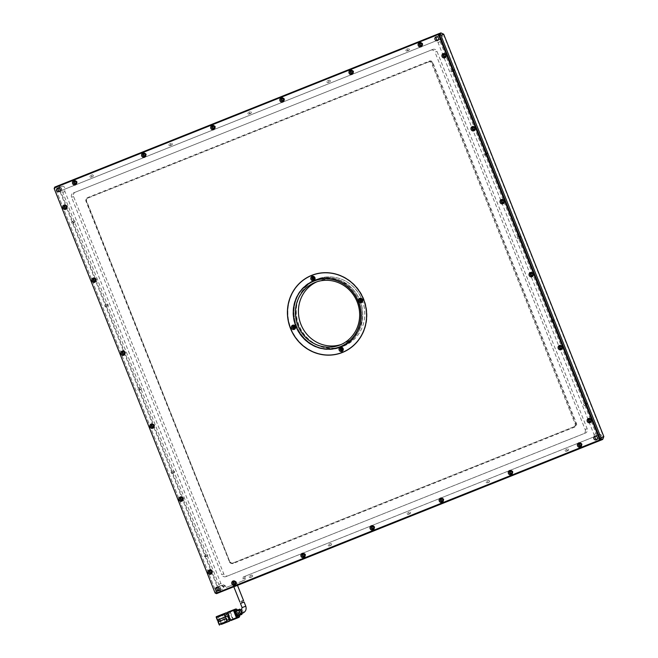 <?xml version="1.0" encoding="UTF-8"?>
<svg xmlns="http://www.w3.org/2000/svg" width="658" height="658" viewBox="0 0 658 658"><rect width="100%" height="100%" fill="white"/><g stroke="black" fill="none" stroke-linecap="round" stroke-linejoin="round"><path stroke-width="0.49" stroke-dasharray="3.29 2.47" d="M74.946 181.369A1.349 1.275 69 0 1 77.093 181.814A1.349 1.275 69 0 1 75.81 183.615M144.069 153.758A1.349 1.275 69 0 1 146.224 154.202A1.349 1.275 69 0 1 144.933 156.004M213.192 126.139A1.349 1.275 69 0 1 215.347 126.583A1.349 1.275 69 0 1 214.056 128.384M282.323 98.527A1.349 1.275 69 0 1 284.47 98.971A1.349 1.275 69 0 1 283.187 100.773M351.446 70.916A1.349 1.275 69 0 1 353.593 71.36A1.349 1.275 69 0 1 352.31 73.161M420.569 43.305A1.349 1.275 69 0 1 422.724 43.749A1.349 1.275 69 0 1 421.433 45.55M444.405 54.318A1.349 1.275 69 0 1 446.56 54.762A1.349 1.275 69 0 1 445.269 56.563M473.447 127.29A1.349 1.275 69 0 1 475.602 127.734A1.349 1.275 69 0 1 474.311 129.536M502.49 200.262A1.349 1.275 69 0 1 504.637 200.706A1.349 1.275 69 0 1 503.354 202.508M531.524 273.234A1.349 1.275 69 0 1 533.679 273.679A1.349 1.275 69 0 1 532.388 275.48M560.567 346.198A1.349 1.275 69 0 1 562.713 346.643A1.349 1.275 69 0 1 561.43 348.452M589.601 419.171A1.349 1.275 69 0 1 591.756 419.615A1.349 1.275 69 0 1 590.465 421.416M579.871 443.599A1.349 1.275 69 0 1 582.017 444.043A1.349 1.275 69 0 1 580.734 445.844M510.74 471.21A1.349 1.275 69 0 1 512.895 471.654A1.349 1.275 69 0 1 511.603 473.464M441.617 498.83A1.349 1.275 69 0 1 443.772 499.274A1.349 1.275 69 0 1 442.48 501.075M372.494 526.441A1.349 1.275 69 0 1 374.641 526.885A1.349 1.275 69 0 1 373.357 528.687M303.371 554.052A1.349 1.275 69 0 1 305.518 554.497A1.349 1.275 69 0 1 304.235 556.298M234.24 581.664A1.349 1.275 69 0 1 236.395 582.108A1.349 1.275 69 0 1 235.103 583.909L225.283 587.833A1.686 1.596 69 0 1 223.177 586.862L221.54 585.628A2.245 2.13 69 0 1 218.736 584.329L62.757 192.375A2.245 2.13 69 0 1 63.9 189.496L435.201 41.174A2.245 2.13 69 0 1 438.006 42.474L593.985 434.428A2.245 2.13 69 0 1 592.842 437.307L243.271 576.951L242.925 578.974A1.686 1.596 69 0 1 242.07 581.129L235.112 583.909M210.404 570.65A1.349 1.275 69 0 1 212.559 571.095A1.349 1.275 69 0 1 211.267 572.896M181.361 497.678A1.349 1.275 69 0 1 183.516 498.122A1.349 1.275 69 0 1 182.225 499.924M152.327 424.706A1.349 1.275 69 0 1 154.474 425.15A1.349 1.275 69 0 1 153.191 426.952M123.285 351.734A1.349 1.275 69 0 1 125.439 352.178A1.349 1.275 69 0 1 124.148 353.988M94.25 278.77A1.349 1.275 69 0 1 96.397 279.214A1.349 1.275 69 0 1 95.114 281.015M65.208 205.798A1.349 1.275 69 0 1 67.363 206.242A1.349 1.275 69 0 1 66.071 208.043M440.334 35.244A1.966 1.859 69 0 1 442.768 36.387A1.966 1.859 69 0 1 441.748 38.912A1.966 1.859 69 0 1 439.314 37.769A1.966 1.859 69 0 1 440.334 35.244L437.331 36.396A1.966 1.859 69 0 0 436.715 36.799A1.966 1.859 69 0 1 439.766 37.539A1.966 1.859 69 0 1 438.022 40.179A1.966 1.859 69 0 0 438.738 40.064L437.405 40.582M599.224 434.502A1.966 1.859 69 0 1 601.651 435.645A1.966 1.859 69 0 1 600.631 438.162A1.966 1.859 69 0 1 598.196 437.019A1.966 1.859 69 0 1 599.224 434.502L596.214 435.654A1.966 1.859 69 0 0 595.597 436.057A1.966 1.859 69 0 1 598.648 436.797A1.966 1.859 69 0 1 596.905 439.437A1.966 1.859 69 0 0 597.62 439.322L596.288 439.832M221.014 585.587A1.966 1.859 69 0 1 223.44 586.722A1.966 1.859 69 0 1 222.42 589.247A1.966 1.859 69 0 1 219.986 588.104A1.966 1.859 69 0 1 221.014 585.587L218.004 586.739A1.966 1.859 69 0 0 217.387 587.133A1.966 1.859 69 0 1 220.438 587.882A1.966 1.859 69 0 1 218.695 590.522A1.966 1.859 69 0 0 219.41 590.407L218.078 590.917M62.123 186.329A1.966 1.859 69 0 1 64.558 187.472A1.966 1.859 69 0 1 63.538 189.989A1.966 1.859 69 0 1 61.104 188.846A1.966 1.859 69 0 1 62.123 186.329L59.121 187.481A1.966 1.859 69 0 0 58.504 187.884A1.966 1.859 69 0 1 61.556 188.624A1.966 1.859 69 0 1 59.804 191.264A1.966 1.859 69 0 0 60.528 191.149L59.195 191.659M359.071 301.125A36.017 34.134 69 0 1 340.301 347.399A36.017 34.134 69 0 1 295.672 326.45A36.017 34.134 69 0 1 314.442 280.176A36.017 34.134 69 0 1 359.071 301.125M360.074 300.739A36.017 34.134 69 0 1 341.296 347.013A36.017 34.134 69 0 1 296.676 326.064A36.017 34.134 69 0 1 315.445 279.79A36.017 34.134 69 0 1 360.074 300.739A36.017 34.134 69 0 1 341.296 347.013A36.017 34.134 69 0 1 296.676 326.064A36.017 34.134 69 0 1 315.445 279.79A36.017 34.134 69 0 1 360.074 300.739M313.521 277.503A0.897 0.847 69 0 1 315.059 277.643A0.897 0.847 69 0 1 314.014 278.803M361.193 299.53A0.897 0.847 69 0 1 362.739 299.678A0.897 0.847 69 0 1 361.694 300.829M341.724 348.386A0.897 0.847 69 0 1 343.27 348.526A0.897 0.847 69 0 1 342.226 349.686M294.044 326.36A0.897 0.847 69 0 1 295.59 326.5A0.897 0.847 69 0 1 294.545 327.659M302.096 281.098A41.512 39.348 -111 0 0 290.836 328.383A41.512 39.348 -111 0 0 330.513 354.991M342.102 352.598A41.512 39.348 -111 0 0 342.275 352.532A41.512 39.348 -111 0 0 363.907 299.193A41.512 39.348 -111 0 0 312.468 275.044A41.512 39.348 -111 0 0 312.303 275.11M217.691 593.203L216.293 592.562L55.33 188.089L55.905 186.65L439.05 33.599L56.892 186.255L55.749 189.134L215.873 591.517L218.678 592.809M55.33 188.089L54.162 188.542M215.117 593.006L216.293 592.562M54.737 187.102L55.905 186.65M352.31 346.61A41.396 39.241 -111 0 0 363.989 299.703A41.396 39.241 -111 0 0 323.892 272.716M312.344 275.209A41.396 39.241 -111 0 0 312.065 275.324A41.396 39.241 -111 0 0 290.803 328.021A41.396 39.241 -111 0 0 342.061 352.491M341.107 344.521A33.657 31.905 -111 0 0 342.629 343.986A33.657 31.905 -111 0 0 342.991 343.838A33.657 31.905 -111 0 0 360.247 300.928A33.657 31.905 -111 0 0 318.464 281.155A33.657 31.905 -111 0 0 318.102 281.295A33.657 31.905 -111 0 0 316.975 281.772M293.295 325.949A1.349 1.275 69 0 1 293.312 325.94L293.246 325.965A1.349 1.275 69 0 1 294.981 326.73A1.349 1.275 69 0 1 294.291 328.449A1.349 1.275 69 0 1 294.282 328.457A1.349 1.275 69 0 1 294.241 328.465M312.747 277.1A1.349 1.275 69 0 1 312.772 277.092A1.349 1.275 69 0 1 312.78 277.084A1.349 1.275 69 0 1 314.45 277.882A1.349 1.275 69 0 1 313.718 279.617L313.751 279.601M360.428 299.135A1.349 1.275 69 0 1 362.13 299.908A1.349 1.275 69 0 1 361.439 301.627A1.349 1.275 69 0 1 361.431 301.635A1.349 1.275 69 0 1 361.398 301.644M340.959 347.983A1.349 1.275 69 0 1 340.976 347.983A1.349 1.275 69 0 1 342.662 348.765A1.349 1.275 69 0 1 341.971 350.484A1.349 1.275 69 0 1 341.954 350.484A1.349 1.275 69 0 1 341.921 350.5M314.096 280.431A35.902 34.027 69 0 1 314.483 280.275A35.902 34.027 69 0 1 359.054 301.372A35.902 34.027 69 0 1 340.647 347.144A35.902 34.027 69 0 1 340.26 347.301A35.902 34.027 69 0 1 295.689 326.204A35.902 34.027 69 0 1 314.096 280.431M343.821 345.927A35.902 34.027 -111 0 0 362.221 300.147A35.902 34.027 -111 0 0 317.658 279.058A35.902 34.027 -111 0 0 317.271 279.206A35.902 34.027 -111 0 0 298.864 324.986A35.902 34.027 -111 0 0 343.435 346.075A35.902 34.027 -111 0 0 343.821 345.927M233.022 584.756L236.666 583.309L233.022 584.756L233.82 586.78L237.382 585.365M243.485 600.705L241.502 601.313M240.458 603.452L242.629 602.383M226.804 613.166L218.908 616.316L221.812 623.611L229.708 620.461M229.288 619.408L227.207 614.177M226.442 618.553L225.719 616.719M225.052 615.041L226.722 614.399L228.795 619.606M225.217 616.916L225.949 618.75M221.853 624.203L221.812 623.611M221.343 624.376L218.028 616.053L226.434 612.705M218.908 616.316L218.53 615.863M228.005 613.856L228.507 613.659L230.58 618.874L230.078 619.071M230.58 618.874L230.086 619.096M232.249 618.232L230.177 613.017L226.722 614.399M230.177 613.017L228.507 613.659M218.711 621.193L217.888 621.514M228.186 615.74L218.135 619.746M218.801 619.491L218.291 620.149L219.295 619.754L219.706 620.798M216.194 616.76L218.028 616.053M218.777 616.965L224.707 614.605L227.191 620.856L221.269 623.225M227.553 612.228L235.811 608.954M230.259 611.784L233.162 619.079L239.093 616.711L236.189 609.415L230.259 611.784L229.889 611.323M233.203 619.663L233.162 619.079M220.011 624.911L218.226 621.391M217.814 620.346L216.696 616.571M218.588 615.814L219.007 616.85L220.34 616.34L219.928 615.296M217.107 617.607L219.007 616.85M220.34 616.34L218.448 617.097M221.911 624.154L221.491 623.11L219.599 623.866M223.243 623.636L222.832 622.591L221.491 623.11M220.932 623.348L222.832 622.591M227.191 620.856L219.262 623.99M225.061 618.668L225.266 619.194L225.324 618.569L219.525 620.881L219.739 621.399L225.266 619.194M225.192 621.629L222.7 615.37L224.707 614.605M224.436 617.105L224.913 617.525L224.699 617.007L218.908 619.318L219.114 619.836L224.641 617.632M216.778 617.739L222.7 615.37M225.529 619.088L220.002 621.3M224.913 617.525L219.377 619.737M238.665 616.998L236.428 610.402L235.679 609.489L233.944 610.155M219.739 621.399L219.525 620.881M225.324 618.569L219.797 620.782M219.114 619.836L218.908 619.318M224.699 617.007L219.172 619.211M239.528 615.32L237.448 610.089M238.994 615.534L237.291 610.78L236.921 610.32L235.58 610.83M241.807 613.495L240.359 609.843M240.984 613.824A1.966 0.625 68.2 0 0 240.836 611.767A1.966 0.625 68.2 0 0 239.528 610.172M362.073 299.966A36.017 34.134 69 0 1 343.303 346.248A36.017 34.134 69 0 1 298.674 325.291A36.017 34.134 69 0 1 317.452 279.017A36.017 34.134 69 0 1 362.073 299.966M75.308 192.218A3.364 3.191 -111 0 0 73.589 196.528L223.761 573.899A3.364 3.191 -111 0 0 227.972 575.84L585.447 433.038A3.364 3.191 -111 0 0 587.158 428.728L436.986 51.365A3.364 3.191 -111 0 0 432.783 49.424L73.301 192.991A3.364 3.191 69 0 0 71.59 197.301L221.762 574.664L223.761 573.899M432.783 49.424L73.301 192.991M430.776 50.189A3.364 3.191 69 0 1 430.817 50.181A3.364 3.191 69 0 1 434.987 52.138L436.986 51.365M587.158 428.728L585.159 429.501L434.987 52.138M585.159 429.501A3.364 3.191 69 0 1 583.44 433.811L585.447 433.038M227.972 575.84L583.44 433.811M225.965 576.614A3.364 3.191 69 0 1 221.762 574.664M435.999 36.914L437.331 36.396A1.966 1.859 69 0 1 439.766 37.539A1.966 1.859 69 0 1 438.738 40.064L441.748 38.912M57.781 187.999L59.121 187.481A1.966 1.859 69 0 1 61.556 188.624A1.966 1.859 69 0 1 60.528 191.149L63.538 189.989M216.671 587.257L218.004 586.739A1.966 1.859 69 0 1 220.438 587.882A1.966 1.859 69 0 1 219.41 590.407L222.42 589.247M594.881 436.172L596.214 435.654A1.966 1.859 69 0 1 598.648 436.797A1.966 1.859 69 0 1 597.62 439.322L600.631 438.162M452.383 70.554A0.897 0.847 69 0 1 451.923 71.714A0.897 0.847 69 0 1 450.804 71.187A0.897 0.847 69 0 1 451.273 70.036A0.897 0.847 69 0 1 452.383 70.554M452.548 70.521A0.897 0.847 -111 0 0 453.658 71.039A0.897 0.847 -111 0 0 454.127 69.888A0.897 0.847 -111 0 0 453.008 69.37A0.897 0.847 -111 0 0 452.548 70.521M485.571 153.956A0.897 0.847 69 0 1 485.11 155.107A0.897 0.847 69 0 1 483.992 154.581A0.897 0.847 69 0 1 484.461 153.429A0.897 0.847 69 0 1 485.571 153.956M485.727 153.914A0.897 0.847 -111 0 0 486.846 154.441A0.897 0.847 -111 0 0 487.315 153.281A0.897 0.847 -111 0 0 486.196 152.763A0.897 0.847 -111 0 0 485.727 153.914M518.759 237.349A0.897 0.847 69 0 1 518.29 238.5A0.897 0.847 69 0 1 517.18 237.982A0.897 0.847 69 0 1 517.649 236.822A0.897 0.847 69 0 1 518.759 237.349M518.915 237.308A0.897 0.847 -111 0 0 520.034 237.834A0.897 0.847 -111 0 0 520.494 236.683A0.897 0.847 -111 0 0 519.384 236.156A0.897 0.847 -111 0 0 518.915 237.308M551.947 320.742A0.897 0.847 69 0 1 551.478 321.894A0.897 0.847 69 0 1 550.368 321.375A0.897 0.847 69 0 1 550.836 320.224A0.897 0.847 69 0 1 551.947 320.742M552.103 320.709A0.897 0.847 -111 0 0 553.222 321.227A0.897 0.847 -111 0 0 553.682 320.076A0.897 0.847 -111 0 0 552.572 319.549A0.897 0.847 -111 0 0 552.103 320.709M585.135 404.135A0.897 0.847 69 0 1 584.666 405.295A0.897 0.847 69 0 1 583.556 404.769A0.897 0.847 69 0 1 584.024 403.617A0.897 0.847 69 0 1 585.135 404.135M585.291 404.102A0.897 0.847 -111 0 0 586.401 404.621A0.897 0.847 -111 0 0 586.87 403.469A0.897 0.847 -111 0 0 585.76 402.951A0.897 0.847 -111 0 0 585.291 404.102M92.794 176.533A0.897 0.847 -111 0 0 93.247 175.382A0.897 0.847 -111 0 0 92.136 174.863A0.897 0.847 -111 0 0 91.668 176.015A0.897 0.847 -111 0 0 92.794 176.533L91.043 177.208A0.897 0.847 69 0 1 89.932 176.681A0.897 0.847 69 0 1 90.401 175.53A0.897 0.847 69 0 1 91.511 176.056A0.897 0.847 69 0 1 91.043 177.208M170.512 144.497A0.897 0.847 69 0 1 170.044 145.648A0.897 0.847 69 0 1 168.933 145.122A0.897 0.847 69 0 1 169.402 143.97A0.897 0.847 69 0 1 170.512 144.497M170.669 144.456A0.897 0.847 -111 0 0 171.779 144.982A0.897 0.847 -111 0 0 172.248 143.831A0.897 0.847 -111 0 0 171.138 143.304A0.897 0.847 -111 0 0 170.669 144.456M249.514 112.937A0.897 0.847 69 0 1 249.045 114.089A0.897 0.847 69 0 1 247.934 113.571A0.897 0.847 69 0 1 248.403 112.411A0.897 0.847 69 0 1 249.514 112.937M249.67 112.896A0.897 0.847 -111 0 0 250.78 113.423A0.897 0.847 -111 0 0 251.249 112.271A0.897 0.847 -111 0 0 250.139 111.745A0.897 0.847 -111 0 0 249.67 112.896M329.79 81.863A0.897 0.847 -111 0 0 330.25 80.712A0.897 0.847 -111 0 0 329.14 80.186A0.897 0.847 -111 0 0 328.671 81.345A0.897 0.847 -111 0 0 329.79 81.863L328.046 82.53A0.897 0.847 69 0 1 326.936 82.011A0.897 0.847 69 0 1 327.404 80.86A0.897 0.847 69 0 1 328.515 81.378A0.897 0.847 69 0 1 328.046 82.53M407.516 49.819A0.897 0.847 69 0 1 407.047 50.979A0.897 0.847 69 0 1 405.937 50.452A0.897 0.847 69 0 1 406.397 49.301A0.897 0.847 69 0 1 407.516 49.819M407.672 49.786A0.897 0.847 -111 0 0 408.783 50.304A0.897 0.847 -111 0 0 409.251 49.153A0.897 0.847 -111 0 0 408.141 48.634A0.897 0.847 -111 0 0 407.672 49.786M205.938 555.615A0.897 0.847 69 0 1 205.469 556.767A0.897 0.847 69 0 1 204.358 556.249A0.897 0.847 69 0 1 204.827 555.097A0.897 0.847 69 0 1 205.938 555.615M206.094 555.582A0.897 0.847 -111 0 0 207.204 556.1A0.897 0.847 -111 0 0 207.673 554.949A0.897 0.847 -111 0 0 206.563 554.423A0.897 0.847 -111 0 0 206.094 555.582M172.75 472.222A0.897 0.847 69 0 1 172.281 473.373A0.897 0.847 69 0 1 171.17 472.855A0.897 0.847 69 0 1 171.639 471.696A0.897 0.847 69 0 1 172.75 472.222M172.906 472.181A0.897 0.847 -111 0 0 174.016 472.707A0.897 0.847 -111 0 0 174.485 471.556A0.897 0.847 -111 0 0 173.375 471.029A0.897 0.847 -111 0 0 172.906 472.181M139.562 388.829A0.897 0.847 69 0 1 139.093 389.98A0.897 0.847 69 0 1 137.983 389.454A0.897 0.847 69 0 1 138.451 388.302A0.897 0.847 69 0 1 139.562 388.829M139.718 388.788A0.897 0.847 -111 0 0 140.828 389.314A0.897 0.847 -111 0 0 141.297 388.154A0.897 0.847 -111 0 0 140.187 387.636A0.897 0.847 -111 0 0 139.718 388.788M106.374 305.427A0.897 0.847 69 0 1 105.905 306.587A0.897 0.847 69 0 1 104.795 306.06A0.897 0.847 69 0 1 105.264 304.909A0.897 0.847 69 0 1 106.374 305.427M106.53 305.394A0.897 0.847 -111 0 0 107.649 305.912A0.897 0.847 -111 0 0 108.109 304.761A0.897 0.847 -111 0 0 106.999 304.243A0.897 0.847 -111 0 0 106.53 305.394M73.186 222.034A0.897 0.847 69 0 1 72.717 223.185A0.897 0.847 69 0 1 71.607 222.667A0.897 0.847 69 0 1 72.076 221.516A0.897 0.847 69 0 1 73.186 222.034M73.342 222.001A0.897 0.847 -111 0 0 74.461 222.519A0.897 0.847 -111 0 0 74.93 221.368A0.897 0.847 -111 0 0 73.811 220.841A0.897 0.847 -111 0 0 73.342 222.001M566.809 450.121A0.897 0.847 69 0 1 566.341 451.273A0.897 0.847 69 0 1 565.23 450.755A0.897 0.847 69 0 1 565.699 449.595A0.897 0.847 69 0 1 566.809 450.121M566.966 450.08A0.897 0.847 -111 0 0 568.076 450.607A0.897 0.847 -111 0 0 568.545 449.455A0.897 0.847 -111 0 0 567.435 448.929A0.897 0.847 -111 0 0 566.966 450.08M489.091 482.158A0.897 0.847 -111 0 0 489.552 481.006A0.897 0.847 -111 0 0 488.433 480.488A0.897 0.847 -111 0 0 487.965 481.64A0.897 0.847 -111 0 0 489.091 482.158L487.339 482.832A0.897 0.847 69 0 1 486.229 482.306A0.897 0.847 69 0 1 486.698 481.154A0.897 0.847 69 0 1 487.808 481.681A0.897 0.847 69 0 1 487.339 482.832M408.815 513.232A0.897 0.847 69 0 1 408.347 514.391A0.897 0.847 69 0 1 407.228 513.865A0.897 0.847 69 0 1 407.697 512.714A0.897 0.847 69 0 1 408.815 513.232M408.972 513.199A0.897 0.847 -111 0 0 410.082 513.717A0.897 0.847 -111 0 0 410.551 512.566A0.897 0.847 -111 0 0 409.432 512.047A0.897 0.847 -111 0 0 408.972 513.199M331.089 545.276A0.897 0.847 -111 0 0 331.55 544.125A0.897 0.847 -111 0 0 330.439 543.607A0.897 0.847 -111 0 0 329.971 544.758A0.897 0.847 -111 0 0 331.089 545.276L329.345 545.951A0.897 0.847 69 0 1 328.235 545.424A0.897 0.847 69 0 1 328.696 544.273A0.897 0.847 69 0 1 329.814 544.791A0.897 0.847 69 0 1 329.345 545.951M252.088 576.836A0.897 0.847 -111 0 0 252.549 575.684A0.897 0.847 -111 0 0 251.438 575.158A0.897 0.847 -111 0 0 250.969 576.318A0.897 0.847 -111 0 0 252.088 576.836L250.344 577.502A0.897 0.847 69 0 1 249.234 576.984A0.897 0.847 69 0 1 249.703 575.832A0.897 0.847 69 0 1 250.813 576.35A0.897 0.847 69 0 1 250.344 577.502M602.448 438.952L603.427 436.501L443.467 34.545L441.074 33.435L60.314 185.54L59.335 187.999L219.287 589.946L221.68 591.057L602.448 438.952L602.695 439.454M229.839 561.817L86.305 201.134A2.805 2.657 69 0 1 87.736 197.54L429.411 61.054A2.805 2.657 69 0 1 432.915 62.675L576.449 423.357A2.805 2.657 69 0 1 575.018 426.952L233.343 563.437A2.805 2.657 69 0 1 229.839 561.817L86.634 201.003A2.245 2.13 69 0 1 87.777 198.124L87.736 197.54M603.427 436.501L603.838 436.583M233.837 586.804L237.48 585.34M221.68 591.057L221.516 591.723L218.711 590.423L215.873 591.517M219.287 589.946L218.711 590.423L58.587 188.04L55.749 189.134M59.335 187.999L58.587 188.04L59.73 185.169L56.892 186.255M60.314 185.54L59.73 185.169L440.901 32.9L441.074 33.435M233.343 563.437L232.973 562.985A2.245 2.13 69 0 1 230.168 561.685L229.502 561.94L85.968 201.258A2.245 2.13 69 0 1 87.111 198.387L429.452 61.638A2.245 2.13 69 0 1 432.257 62.938L432.915 62.675M229.502 561.94A2.245 2.13 69 0 0 232.307 563.24L574.648 426.491L575.018 426.952M576.449 423.357L575.791 423.62A2.245 2.13 69 0 1 574.648 426.491L232.307 563.24M575.125 423.875L575.791 423.62L432.257 62.938L431.59 63.193L575.125 423.875A2.245 2.13 69 0 1 573.973 426.754M599.849 440.547L601.001 437.669M236.23 585.826L237.472 585.324L236.666 583.309M259.515 105.346L258.347 105.922L259.556 105.444M260.782 104.836L259.4 105.379L260.782 104.836M261.185 104.787L259.4 105.379L261.144 104.68M243.444 111.753L247.112 110.421L243.444 111.753M258.791 105.634L256.85 106.407L258.833 105.741M256.488 106.547L254.375 107.501L256.488 106.547M252.351 108.2L254.457 107.476L252.351 108.2M250.04 109.113L251.751 108.447L250.04 109.113M250.344 109.006L250.813 108.809M250.854 108.915L250.385 109.113M248.65 109.68L247.227 110.24L248.65 109.68M248.642 109.796L247.227 110.24L248.601 109.697M440.868 35.285L438.064 33.994M429.411 61.054L428.786 61.893A2.245 2.13 69 0 1 431.59 63.193M428.786 61.893L87.111 198.387M244.866 577.551L245.097 578.143A1.686 1.596 69 0 1 244.241 580.298L227.454 587.002A1.686 1.596 69 0 1 225.349 586.031L223.712 584.789A2.245 2.13 69 0 1 223.687 584.806A2.245 2.13 69 0 1 220.907 583.498L64.928 191.536A2.245 2.13 69 0 1 66.071 188.665L437.373 40.344A2.245 2.13 69 0 1 440.177 41.635L596.156 433.597A2.245 2.13 69 0 1 595.013 436.468L245.442 576.112L244.866 577.551L242.695 578.382M92.136 174.863A0.897 0.847 -111 0 0 92.128 174.863L90.401 175.53M329.14 80.186A0.897 0.847 -111 0 0 329.132 80.194L327.404 80.86M488.433 480.488A0.897 0.847 -111 0 0 488.425 480.488L486.698 481.154M330.439 543.607A0.897 0.847 -111 0 0 330.423 543.607L328.696 544.273M251.438 575.158A0.897 0.847 -111 0 0 251.43 575.166L249.703 575.832M223.712 584.789L221.54 585.628M243.271 576.951L245.442 576.112M225.118 585.439L222.947 586.278M247.276 110.347L247.943 110.075L247.276 110.347M254.457 107.476L253.815 107.739L254.457 107.476M252.392 108.299L253.042 108.035L252.392 108.299M253.708 107.78L252.812 108.011L253.708 107.78M256.53 106.654L256.028 106.859L256.53 106.654M256.069 106.835L255.197 107.18L256.069 106.835M244.233 111.564L245.557 111.037L244.192 111.457M246.52 110.651L245.516 110.939L246.52 110.651M245.681 110.98L244.455 111.35L245.681 110.98M262.114 104.416L261.292 104.622M261.341 104.729L262.081 104.425M262.394 104.309L261.818 104.54L262.353 104.203M263.414 103.898L262.805 104.153L263.414 103.898M262.542 104.244L263.159 103.997L262.501 104.145M259.441 105.486L260.066 105.231L259.441 105.486M241.502 609.39A1.966 0.625 -111.8 0 1 242.81 610.978A1.966 0.625 -111.8 0 1 242.958 613.034M242.119 607.622L245.673 606.215M235.679 609.489L236.666 609.094M237.415 610.007L236.428 610.402M238.583 615.822L239.57 615.427M236.921 610.32L239.882 609.135M240.26 609.596L237.291 610.78M238.953 614.95L241.914 613.766M73.589 196.528L71.59 197.301M592.842 437.307L595.013 436.468M596.156 433.597L593.985 434.428M440.177 41.635L438.006 42.474M437.373 40.344L435.201 41.174M66.071 188.665L63.9 189.496M64.928 191.536L62.757 192.375M220.907 583.498L218.736 584.329M223.177 586.862L225.349 586.031M244.241 580.298L242.07 581.129M245.097 578.143L242.925 578.974M76.394 183.541L75.325 183.952M145.517 155.93L144.447 156.341M214.648 128.318L213.579 128.729M283.771 100.699L282.701 101.11M352.894 73.087L351.824 73.499M422.017 45.476L420.947 45.887M445.861 56.489L444.792 56.901M474.895 129.462L473.826 129.873M503.938 202.434L502.868 202.845M532.972 275.406L531.903 275.817M562.014 348.378L560.945 348.789M591.048 421.35L589.979 421.762M581.318 445.779L580.249 446.19M512.195 473.39L511.126 473.801M443.064 501.001L441.995 501.412M373.941 528.613L372.872 529.024M304.819 556.224L303.749 556.635M235.696 583.843L234.626 584.255M211.851 572.822L210.782 573.233M182.817 499.858L181.748 500.269M153.775 426.886L152.705 427.297M124.74 353.914L123.671 354.325M95.698 280.941L94.629 281.353M66.664 207.969L65.594 208.38M343.303 346.248L340.301 347.399M314.59 278.795L313.586 279.181M362.27 300.829L361.267 301.216M342.802 349.686L341.798 350.064M295.121 327.651L294.118 328.038M75.431 181.032L74.362 181.444M144.554 153.413L143.485 153.824M213.677 125.801L212.608 126.213M282.8 98.19L281.731 98.601M351.923 70.579L350.862 70.99M421.054 42.959L419.985 43.37M444.89 53.981L443.821 54.392M473.933 126.953L472.863 127.364M502.967 199.917L501.898 200.328M532.009 272.889L530.94 273.3M561.044 345.861L559.974 346.272M590.086 418.833L589.017 419.245M580.348 443.262L579.279 443.673M511.225 470.873L510.156 471.284M442.102 498.484L441.033 498.896M372.979 526.104L371.91 526.515M303.848 553.715L302.779 554.126M234.725 581.327L233.656 581.738M210.889 570.313L209.82 570.725M181.847 497.341L180.777 497.752M152.812 424.369L151.743 424.78M123.77 351.397L122.701 351.808M94.736 278.424L93.666 278.836M65.693 205.452L64.624 205.864M317.452 279.017L314.442 280.176M313.948 277.125L312.945 277.503M361.629 299.151L360.625 299.538M342.152 348.008L341.157 348.395M294.471 325.973L293.476 326.36M339.618 345.137L342.629 343.986M314.483 280.275L317.658 279.058M315.453 282.307L318.464 281.155M340.26 347.301L343.435 346.075M242.07 601.067L240.91 601.511M430.817 50.181L432.816 49.408M225.933 576.622L227.931 575.857M453.658 71.039L451.923 71.714M486.846 154.441L485.11 155.107M520.034 237.834L518.29 238.5M553.222 321.227L551.478 321.894M586.401 404.621L584.666 405.295M171.779 144.982L170.044 145.648M250.78 113.423L249.045 114.089M408.783 50.304L407.047 50.979M207.204 556.1L205.469 556.767M174.016 472.707L172.281 473.373M140.828 389.314L139.093 389.98M107.649 305.912L105.905 306.587M74.461 222.519L72.717 223.185M568.076 450.607L566.341 451.273M410.082 513.717L408.347 514.391M232.282 563.248L232.948 562.993M428.81 61.885L429.477 61.63M453.008 69.37L451.273 70.036M486.196 152.763L484.461 153.429M519.384 236.156L517.649 236.822M552.572 319.549L550.836 320.224M585.76 402.951L584.024 403.617M171.138 143.304L169.402 143.97M250.139 111.745L248.403 112.411M408.141 48.634L406.397 49.301M206.563 554.423L204.827 555.097M173.375 471.029L171.639 471.696M140.187 387.636L138.451 388.302M106.999 304.243L105.264 304.909M73.811 220.841L72.076 221.516M567.435 448.929L565.699 449.595M409.432 512.047L407.697 512.714M437.397 40.335L435.226 41.166M223.687 584.806L221.516 585.636"/><path stroke-width="0.99" d="M76.024 182.225A1.349 1.275 69 0 1 75.325 183.952A1.349 1.275 69 0 1 73.655 183.171A1.349 1.275 69 0 1 74.362 181.444A1.349 1.275 69 0 1 76.024 182.225M75.81 183.615A1.349 1.275 69 0 1 74.946 181.369M145.155 154.614A1.349 1.275 69 0 1 144.447 156.341A1.349 1.275 69 0 1 142.786 155.559A1.349 1.275 69 0 1 143.485 153.824A1.349 1.275 69 0 1 145.155 154.614M144.933 156.004A1.349 1.275 69 0 1 144.069 153.758M214.278 126.994A1.349 1.275 69 0 1 213.579 128.729A1.349 1.275 69 0 1 211.909 127.94A1.349 1.275 69 0 1 212.608 126.213A1.349 1.275 69 0 1 214.278 126.994M214.056 128.384A1.349 1.275 69 0 1 213.192 126.139M283.401 99.383A1.349 1.275 69 0 1 282.701 101.11A1.349 1.275 69 0 1 281.032 100.329A1.349 1.275 69 0 1 281.731 98.601A1.349 1.275 69 0 1 283.401 99.383M283.187 100.773A1.349 1.275 69 0 1 282.323 98.527M352.524 71.771A1.349 1.275 69 0 1 351.824 73.499A1.349 1.275 69 0 1 350.155 72.717A1.349 1.275 69 0 1 350.862 70.99A1.349 1.275 69 0 1 352.524 71.771M352.31 73.161A1.349 1.275 69 0 1 351.446 70.916M421.655 44.16A1.349 1.275 69 0 1 420.947 45.887A1.349 1.275 69 0 1 419.278 45.106A1.349 1.275 69 0 1 419.985 43.37A1.349 1.275 69 0 1 421.655 44.16M421.433 45.55A1.349 1.275 69 0 1 420.569 43.305M445.491 55.173A1.349 1.275 69 0 1 444.792 56.901A1.349 1.275 69 0 1 443.122 56.119A1.349 1.275 69 0 1 443.821 54.392A1.349 1.275 69 0 1 445.491 55.173M445.269 56.563A1.349 1.275 69 0 1 444.405 54.318M474.533 128.145A1.349 1.275 69 0 1 473.826 129.873A1.349 1.275 69 0 1 472.156 129.091A1.349 1.275 69 0 1 472.863 127.364A1.349 1.275 69 0 1 474.533 128.145M474.311 129.536A1.349 1.275 69 0 1 473.447 127.29M503.567 201.118A1.349 1.275 69 0 1 502.868 202.845A1.349 1.275 69 0 1 501.199 202.064A1.349 1.275 69 0 1 501.898 200.328A1.349 1.275 69 0 1 503.567 201.118M503.354 202.508A1.349 1.275 69 0 1 502.49 200.262M532.61 274.09A1.349 1.275 69 0 1 531.903 275.817A1.349 1.275 69 0 1 530.241 275.036A1.349 1.275 69 0 1 530.94 273.3A1.349 1.275 69 0 1 532.61 274.09M532.388 275.48A1.349 1.275 69 0 1 531.524 273.234M561.644 347.054A1.349 1.275 69 0 1 560.945 348.789A1.349 1.275 69 0 1 559.275 348.008A1.349 1.275 69 0 1 559.974 346.272A1.349 1.275 69 0 1 561.644 347.054M561.43 348.452A1.349 1.275 69 0 1 560.567 346.198M590.687 420.026A1.349 1.275 69 0 1 589.979 421.762A1.349 1.275 69 0 1 588.318 420.972A1.349 1.275 69 0 1 589.017 419.245A1.349 1.275 69 0 1 590.687 420.026M590.465 421.416A1.349 1.275 69 0 1 589.601 419.171M580.948 444.454A1.349 1.275 69 0 1 580.249 446.19A1.349 1.275 69 0 1 578.579 445.4A1.349 1.275 69 0 1 579.279 443.673A1.349 1.275 69 0 1 580.948 444.454M580.734 445.844A1.349 1.275 69 0 1 579.871 443.599M511.825 472.066A1.349 1.275 69 0 1 511.126 473.801A1.349 1.275 69 0 1 509.457 473.02A1.349 1.275 69 0 1 510.156 471.284A1.349 1.275 69 0 1 511.825 472.066M511.603 473.464A1.349 1.275 69 0 1 510.74 471.21M442.702 499.685A1.349 1.275 69 0 1 441.995 501.412A1.349 1.275 69 0 1 440.334 500.631A1.349 1.275 69 0 1 441.033 498.896A1.349 1.275 69 0 1 442.702 499.685M442.48 501.075A1.349 1.275 69 0 1 441.617 498.83M373.571 527.297A1.349 1.275 69 0 1 372.872 529.024A1.349 1.275 69 0 1 371.202 528.242A1.349 1.275 69 0 1 371.91 526.515A1.349 1.275 69 0 1 373.571 527.297M373.357 528.687A1.349 1.275 69 0 1 372.494 526.441M304.448 554.908A1.349 1.275 69 0 1 303.749 556.635A1.349 1.275 69 0 1 302.08 555.854A1.349 1.275 69 0 1 302.779 554.126A1.349 1.275 69 0 1 304.448 554.908M304.235 556.298A1.349 1.275 69 0 1 303.371 554.052M235.325 582.519A1.349 1.275 69 0 1 234.626 584.255A1.349 1.275 69 0 1 232.957 583.465A1.349 1.275 69 0 1 233.656 581.738A1.349 1.275 69 0 1 235.325 582.519M235.112 583.909L235.103 583.909A1.349 1.275 69 0 1 234.24 581.664M211.489 571.506A1.349 1.275 69 0 1 210.782 573.233A1.349 1.275 69 0 1 209.112 572.452A1.349 1.275 69 0 1 209.82 570.725A1.349 1.275 69 0 1 211.489 571.506M211.267 572.896A1.349 1.275 69 0 1 210.404 570.65M182.447 498.534A1.349 1.275 69 0 1 181.748 500.269A1.349 1.275 69 0 1 180.078 499.48A1.349 1.275 69 0 1 180.777 497.752A1.349 1.275 69 0 1 182.447 498.534M182.225 499.924A1.349 1.275 69 0 1 181.361 497.678M153.413 425.561A1.349 1.275 69 0 1 152.705 427.297A1.349 1.275 69 0 1 151.036 426.507A1.349 1.275 69 0 1 151.743 424.78A1.349 1.275 69 0 1 153.413 425.561M153.191 426.952A1.349 1.275 69 0 1 152.327 424.706M124.37 352.589A1.349 1.275 69 0 1 123.671 354.325A1.349 1.275 69 0 1 122.001 353.543A1.349 1.275 69 0 1 122.701 351.808A1.349 1.275 69 0 1 124.37 352.589M124.148 353.988A1.349 1.275 69 0 1 123.285 351.734M95.328 279.625A1.349 1.275 69 0 1 94.629 281.353A1.349 1.275 69 0 1 92.959 280.571A1.349 1.275 69 0 1 93.666 278.836A1.349 1.275 69 0 1 95.328 279.625M95.114 281.015A1.349 1.275 69 0 1 94.25 278.77M66.293 206.653A1.349 1.275 69 0 1 65.594 208.38A1.349 1.275 69 0 1 63.925 207.599A1.349 1.275 69 0 1 64.624 205.864A1.349 1.275 69 0 1 66.293 206.653M66.071 208.043A1.349 1.275 69 0 1 65.208 205.798M438.425 38.057A1.966 1.859 69 0 1 437.405 40.582A1.966 1.859 69 0 1 434.971 39.439A1.966 1.859 69 0 1 435.999 36.914A1.966 1.859 69 0 1 438.425 38.057M438.022 40.179A1.966 1.859 69 0 1 436.715 36.799A1.966 1.859 69 0 0 438.022 40.179M597.308 437.315A1.966 1.859 69 0 1 596.288 439.832A1.966 1.859 69 0 1 593.853 438.697A1.966 1.859 69 0 1 594.881 436.172A1.966 1.859 69 0 1 597.308 437.315M596.905 439.437A1.966 1.859 69 0 1 595.597 436.057A1.966 1.859 69 0 0 596.905 439.437M219.098 588.392A1.966 1.859 69 0 1 218.078 590.917A1.966 1.859 69 0 1 215.643 589.774A1.966 1.859 69 0 1 216.671 587.257A1.966 1.859 69 0 1 219.098 588.392M218.695 590.522A1.966 1.859 69 0 1 217.387 587.133A1.966 1.859 69 0 0 218.695 590.522M60.215 189.142A1.966 1.859 69 0 1 59.195 191.659A1.966 1.859 69 0 1 56.761 190.516A1.966 1.859 69 0 1 57.781 187.999A1.966 1.859 69 0 1 60.215 189.142M59.804 191.264A1.966 1.859 69 0 1 58.504 187.884A1.966 1.859 69 0 0 59.804 191.264M314.055 278.03A0.897 0.847 69 0 1 313.586 279.181A0.897 0.847 69 0 1 312.476 278.663A0.897 0.847 69 0 1 312.945 277.503A0.897 0.847 69 0 1 314.055 278.03M314.014 278.803A0.897 0.847 69 0 1 313.521 277.503M361.736 300.056A0.897 0.847 69 0 1 361.267 301.216A0.897 0.847 69 0 1 360.156 300.69A0.897 0.847 69 0 1 360.625 299.538A0.897 0.847 69 0 1 361.736 300.056M361.694 300.829A0.897 0.847 69 0 1 361.193 299.53M342.267 348.913A0.897 0.847 69 0 1 341.798 350.064A0.897 0.847 69 0 1 340.688 349.546A0.897 0.847 69 0 1 341.157 348.395A0.897 0.847 69 0 1 342.267 348.913M342.226 349.686A0.897 0.847 69 0 1 341.724 348.386M294.587 326.886A0.897 0.847 69 0 1 294.118 328.038A0.897 0.847 69 0 1 293.007 327.511A0.897 0.847 69 0 1 293.476 326.36A0.897 0.847 69 0 1 294.587 326.886M294.545 327.659A0.897 0.847 69 0 1 294.044 326.36M76.55 182.011A2.245 2.13 69 0 1 75.407 184.882A2.245 2.13 69 0 1 72.602 183.59A2.245 2.13 69 0 1 73.745 180.711A2.245 2.13 69 0 1 76.55 182.011M145.673 154.4A2.245 2.13 69 0 1 144.53 157.27A2.245 2.13 69 0 1 141.725 155.979A2.245 2.13 69 0 1 142.868 153.1A2.245 2.13 69 0 1 145.673 154.4M214.796 126.78A2.245 2.13 69 0 1 213.653 129.659A2.245 2.13 69 0 1 210.848 128.359A2.245 2.13 69 0 1 211.991 125.489A2.245 2.13 69 0 1 214.796 126.78M283.927 99.169A2.245 2.13 69 0 1 282.776 102.048A2.245 2.13 69 0 1 279.971 100.748A2.245 2.13 69 0 1 281.122 97.877A2.245 2.13 69 0 1 283.927 99.169M353.05 71.558A2.245 2.13 69 0 1 351.907 74.428A2.245 2.13 69 0 1 349.102 73.137A2.245 2.13 69 0 1 350.245 70.258A2.245 2.13 69 0 1 353.05 71.558M422.173 43.946A2.245 2.13 69 0 1 421.03 46.817A2.245 2.13 69 0 1 418.225 45.525A2.245 2.13 69 0 1 419.368 42.647A2.245 2.13 69 0 1 422.173 43.946M446.017 54.959A2.245 2.13 69 0 1 444.866 57.83A2.245 2.13 69 0 1 442.061 56.539A2.245 2.13 69 0 1 443.212 53.668A2.245 2.13 69 0 1 446.017 54.959M475.051 127.932A2.245 2.13 69 0 1 473.908 130.802A2.245 2.13 69 0 1 471.103 129.511A2.245 2.13 69 0 1 472.247 126.632A2.245 2.13 69 0 1 475.051 127.932M504.094 200.904A2.245 2.13 69 0 1 502.942 203.774A2.245 2.13 69 0 1 500.138 202.483A2.245 2.13 69 0 1 501.289 199.604A2.245 2.13 69 0 1 504.094 200.904M533.128 273.876A2.245 2.13 69 0 1 531.985 276.747A2.245 2.13 69 0 1 529.18 275.455A2.245 2.13 69 0 1 530.323 272.577A2.245 2.13 69 0 1 533.128 273.876M562.171 346.848A2.245 2.13 69 0 1 561.027 349.719A2.245 2.13 69 0 1 558.223 348.419A2.245 2.13 69 0 1 559.366 345.549A2.245 2.13 69 0 1 562.171 346.848M591.205 419.812A2.245 2.13 69 0 1 590.062 422.691A2.245 2.13 69 0 1 587.257 421.391A2.245 2.13 69 0 1 588.4 418.521A2.245 2.13 69 0 1 591.205 419.812M581.475 444.24A2.245 2.13 69 0 1 580.323 447.119A2.245 2.13 69 0 1 577.518 445.82A2.245 2.13 69 0 1 578.67 442.949A2.245 2.13 69 0 1 581.475 444.24M512.343 471.86A2.245 2.13 69 0 1 511.2 474.731A2.245 2.13 69 0 1 508.395 473.431A2.245 2.13 69 0 1 509.547 470.56A2.245 2.13 69 0 1 512.343 471.86M443.221 499.471A2.245 2.13 69 0 1 442.077 502.342A2.245 2.13 69 0 1 439.273 501.051A2.245 2.13 69 0 1 440.416 498.172A2.245 2.13 69 0 1 443.221 499.471M374.098 527.083A2.245 2.13 69 0 1 372.954 529.953A2.245 2.13 69 0 1 370.15 528.662A2.245 2.13 69 0 1 371.293 525.783A2.245 2.13 69 0 1 374.098 527.083M304.975 554.694A2.245 2.13 69 0 1 303.832 557.573A2.245 2.13 69 0 1 301.027 556.273A2.245 2.13 69 0 1 302.17 553.403A2.245 2.13 69 0 1 304.975 554.694M235.852 582.305A2.245 2.13 69 0 1 234.7 585.184A2.245 2.13 69 0 1 231.896 583.885A2.245 2.13 69 0 1 233.047 581.014A2.245 2.13 69 0 1 235.852 582.305M212.008 571.292A2.245 2.13 69 0 1 210.864 574.171A2.245 2.13 69 0 1 208.06 572.871A2.245 2.13 69 0 1 209.203 570.001A2.245 2.13 69 0 1 212.008 571.292M182.973 498.32A2.245 2.13 69 0 1 181.822 501.199A2.245 2.13 69 0 1 179.017 499.899A2.245 2.13 69 0 1 180.169 497.029A2.245 2.13 69 0 1 182.973 498.32M153.931 425.348A2.245 2.13 69 0 1 152.788 428.226A2.245 2.13 69 0 1 149.983 426.927A2.245 2.13 69 0 1 151.126 424.056A2.245 2.13 69 0 1 153.931 425.348M124.897 352.384A2.245 2.13 69 0 1 123.745 355.254A2.245 2.13 69 0 1 120.94 353.955A2.245 2.13 69 0 1 122.092 351.084A2.245 2.13 69 0 1 124.897 352.384M95.854 279.411A2.245 2.13 69 0 1 94.711 282.282A2.245 2.13 69 0 1 91.906 280.991A2.245 2.13 69 0 1 93.049 278.112A2.245 2.13 69 0 1 95.854 279.411M66.812 206.439A2.245 2.13 69 0 1 65.668 209.31A2.245 2.13 69 0 1 62.864 208.018A2.245 2.13 69 0 1 64.007 205.14A2.245 2.13 69 0 1 66.812 206.439M363.57 299.324A41.512 39.348 69 0 1 341.938 352.663A41.512 39.348 69 0 1 290.499 328.515A41.512 39.348 69 0 1 312.139 275.167A41.512 39.348 69 0 1 363.57 299.324M330.513 354.991A41.512 39.348 -111 0 0 342.102 352.598M237.48 585.34L602.695 439.454L603.838 436.583L443.706 34.2L440.901 32.9L439.067 33.607L440.457 34.249L601.412 438.713L600.836 440.153L216.523 593.656L600.836 440.153M215.117 593.006L54.162 188.542L215.117 593.006L216.523 593.656L216.35 593.121L599.093 440.227L599.496 439.207L600.244 439.166L439.289 34.693L440.457 34.249M439.05 33.599L54.737 187.102L54.162 188.542M601.412 438.713L600.244 439.166L599.668 440.597L599.093 440.227M54.737 187.102L54.984 187.604L437.718 34.718L437.883 34.043L439.289 34.693L438.713 35.17L599.496 439.207M438.713 35.17L437.718 34.718M54.984 187.604L54.573 188.624M215.363 592.661L216.35 593.121M312.303 275.11A41.512 39.348 -111 0 0 302.096 281.098M311.728 275.447A41.396 39.241 69 0 1 312.172 275.274A41.396 39.241 69 0 1 363.57 299.596A41.396 39.241 69 0 1 342.341 352.384A41.396 39.241 69 0 1 341.897 352.556A41.396 39.241 69 0 1 290.507 328.235A41.396 39.241 69 0 1 311.728 275.447M342.061 352.491A41.396 39.241 -111 0 0 342.234 352.425A41.396 39.241 -111 0 0 342.678 352.252A41.396 39.241 -111 0 0 352.31 346.61M323.892 272.716A41.396 39.241 -111 0 0 312.509 275.143A41.396 39.241 -111 0 0 312.344 275.209M313.973 281.081A35.343 33.492 -111 0 0 295.927 326.343A35.343 33.492 -111 0 0 340.104 346.75A35.343 33.492 -111 0 0 358.141 301.487A35.343 33.492 -111 0 0 313.973 281.081M315.092 282.446A33.657 31.905 -111 0 0 297.835 325.365A33.657 31.905 -111 0 0 339.618 345.137A33.657 31.905 -111 0 0 339.98 344.998A33.657 31.905 -111 0 0 357.236 302.08A33.657 31.905 -111 0 0 315.453 282.307A33.657 31.905 -111 0 0 315.092 282.446M294.225 328.474A1.349 1.275 -111 0 0 294.916 326.755A1.349 1.275 -111 0 0 293.229 325.973A1.349 1.275 -111 0 0 292.547 327.7A1.349 1.275 -111 0 0 294.225 328.474M291.486 328.12A2.245 2.13 -111 0 0 294.291 329.411A2.245 2.13 -111 0 0 295.434 326.541A2.245 2.13 -111 0 0 292.629 325.241A2.245 2.13 -111 0 0 291.486 328.12M313.693 279.617A1.349 1.275 -111 0 0 314.384 277.898A1.349 1.275 -111 0 0 312.714 277.117A1.349 1.275 -111 0 0 312.015 278.844A1.349 1.275 -111 0 0 313.685 279.625A1.349 1.275 -111 0 0 313.693 279.617A1.349 1.275 69 0 1 312.073 278.803A1.349 1.275 69 0 1 312.747 277.1M310.954 279.263A2.245 2.13 -111 0 0 313.759 280.555A2.245 2.13 -111 0 0 314.911 277.684A2.245 2.13 -111 0 0 312.106 276.385A2.245 2.13 -111 0 0 310.954 279.263M361.374 301.652A1.349 1.275 -111 0 0 362.065 299.925A1.349 1.275 -111 0 0 360.395 299.143A1.349 1.275 -111 0 0 359.696 300.87A1.349 1.275 -111 0 0 361.365 301.66A1.349 1.275 -111 0 0 361.374 301.652M358.635 301.29A2.245 2.13 -111 0 0 361.439 302.59A2.245 2.13 -111 0 0 362.583 299.711A2.245 2.13 -111 0 0 359.778 298.419A2.245 2.13 -111 0 0 358.635 301.29M341.905 350.508A1.349 1.275 -111 0 0 342.596 348.781A1.349 1.275 -111 0 0 340.926 348A1.349 1.275 -111 0 0 340.227 349.727A1.349 1.275 -111 0 0 341.905 350.508A1.349 1.275 69 0 1 340.285 349.686A1.349 1.275 69 0 1 340.959 347.983M339.166 350.146A2.245 2.13 -111 0 0 341.971 351.446A2.245 2.13 -111 0 0 343.114 348.567A2.245 2.13 -111 0 0 340.309 347.276A2.245 2.13 -111 0 0 339.166 350.146M316.975 281.772A33.657 31.905 -111 0 0 300.772 324.016A33.657 31.905 -111 0 0 341.107 344.521M294.241 328.465A1.349 1.275 69 0 1 292.604 327.659A1.349 1.275 69 0 1 293.279 325.957M361.398 301.644A1.349 1.275 69 0 1 359.753 300.829A1.349 1.275 69 0 1 360.428 299.135M241.502 601.313L243.485 600.705M237.382 585.365L236.23 585.826M239.528 610.172A1.966 0.625 68.2 0 0 239.52 610.18A1.966 0.625 68.2 0 0 239.668 612.228A1.966 0.625 68.2 0 0 240.976 613.824A1.966 0.625 68.2 0 0 240.984 613.824L242.958 613.034A1.966 0.625 -111.8 0 1 241.642 611.438A1.966 0.625 -111.8 0 1 241.502 609.39L239.52 610.18M241.47 602.827L244.118 602.037L240.458 603.452L242.119 607.622L245.673 606.207M221.343 624.376L229.749 621.045L229.288 619.408M227.207 614.177L226.434 612.705L216.194 616.76L216.235 617.344L224.131 614.194L224.09 613.601L216.194 616.76M230.086 619.096L227.125 620.255L226.442 618.553M225.719 616.719L225.052 615.041L228.005 613.856M225.949 618.75L218.859 621.571L225.949 618.75L227.035 621.489L219.139 624.639L217.888 621.514L218.711 621.193M227.413 621.942L227.035 621.489M229.749 621.045L221.853 624.203L229.749 621.045M224.131 614.194L225.217 616.916M221.351 624.393L221.853 624.203M230.078 619.071L227.125 620.255M228.91 617.566L228.186 615.74L227.52 616.003L218.135 619.746L218.859 621.571M217.477 620.469L218.3 620.149L217.477 620.469L216.235 617.344M230.489 620.107L227.586 612.812L233.516 610.443L236.419 617.739L230.489 620.107L230.868 620.56L239.134 617.294L230.868 620.56M236.132 609.3L235.811 608.954L227.545 612.228L227.586 612.812M219.139 624.639L219.509 625.1M228.244 617.821L227.52 616.003M236.79 618.199L236.419 617.739M238.665 616.998L236.929 617.665L239.652 616.604L238.665 616.998L239.652 616.604L239.528 615.32M234.018 611.331L235.005 610.937L234.922 609.769L233.935 610.155L234.018 611.331L236.929 617.665M239.125 616.809L239.134 617.294L233.203 619.663M233.516 610.443L233.475 609.859L227.545 612.228M233.935 610.155L236.666 609.094L237.448 610.089M237.916 617.27L237.168 616.357L236.181 616.752M235.005 610.937L237.168 616.357M238.994 615.534L241.955 614.35L238.994 615.534L241.955 614.35L241.807 613.495M240.359 609.843L239.882 609.135L235.58 610.83L237.661 616.044M235.622 611.422L238.591 610.237L240.244 614.408L237.283 615.592M238.591 610.237L238.55 609.653L235.58 610.838M240.622 614.86L240.244 614.408M243.6 600.713L237.472 585.324L233.82 586.78L239.931 602.119M602.695 439.454L233.837 586.804M603.838 436.583L601.001 437.669L440.868 35.285L443.706 34.2M242.958 613.034L242.958 613.034A1.966 0.625 -111.8 0 1 242.95 613.034C245.755 611.562 246.692 609.275 245.771 606.174L244.118 602.037M241.502 609.39L242.119 607.622"/></g></svg>
